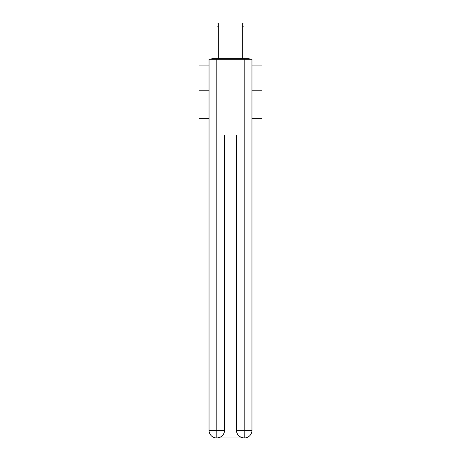 <?xml version="1.0" encoding="UTF-8"?>
<svg xmlns="http://www.w3.org/2000/svg" width="461" height="461" viewBox="0 0 461 461"><rect width="100%" height="100%" fill="white"/><g stroke="black" fill="none" stroke-linecap="round" stroke-linejoin="round"><path stroke-width="0.69" d="M251.96 118.35L262.055 118.35L262.055 65.082L251.96 65.082M209.04 90.2L198.945 90.2L198.945 65.082L209.04 65.082M198.945 90.2L198.945 118.35L209.04 118.35M250.029 59.279A2.524 2.524 0 0 0 248.358 58.645L212.642 58.645A2.524 2.524 0 0 0 210.971 59.279M262.055 90.2L251.96 90.2M212.642 58.645L217.056 58.645L217.056 23.05L218.698 23.05L218.698 58.645L220.652 58.645M240.348 58.645L242.302 58.645L242.302 23.05L243.944 23.05L243.944 26.836L242.302 26.836M243.944 26.836L243.944 58.645L248.358 58.645M216.803 59.279L209.04 59.279L209.04 430.378A7.572 7.572 0 0 0 216.618 437.95L244.071 437.95A7.572 7.572 0 0 1 236.493 430.378L236.493 135.01L236.493 430.378C236.879 434.838 239.403 437.362 244.071 437.95L244.382 437.95A7.572 7.572 0 0 0 251.96 430.378L251.96 59.279L216.803 59.279L216.803 135.01L244.197 135.01L244.197 59.279M224.507 135.01L224.507 430.378A7.572 7.572 0 0 1 216.929 437.95C221.614 437.46 224.138 434.936 224.507 430.378L224.507 135.01M236.493 430.378L244.197 430.378L244.255 437.95M209.04 430.378A7.572 7.572 0 0 0 216.618 437.95A7.572 7.572 0 0 1 209.04 430.378L216.803 430.378L216.803 437.95M224.507 430.378L216.803 430.378L216.803 135.01M244.197 135.01L244.197 430.378L251.96 430.378M217.056 26.836L218.698 26.836"/></g></svg>
